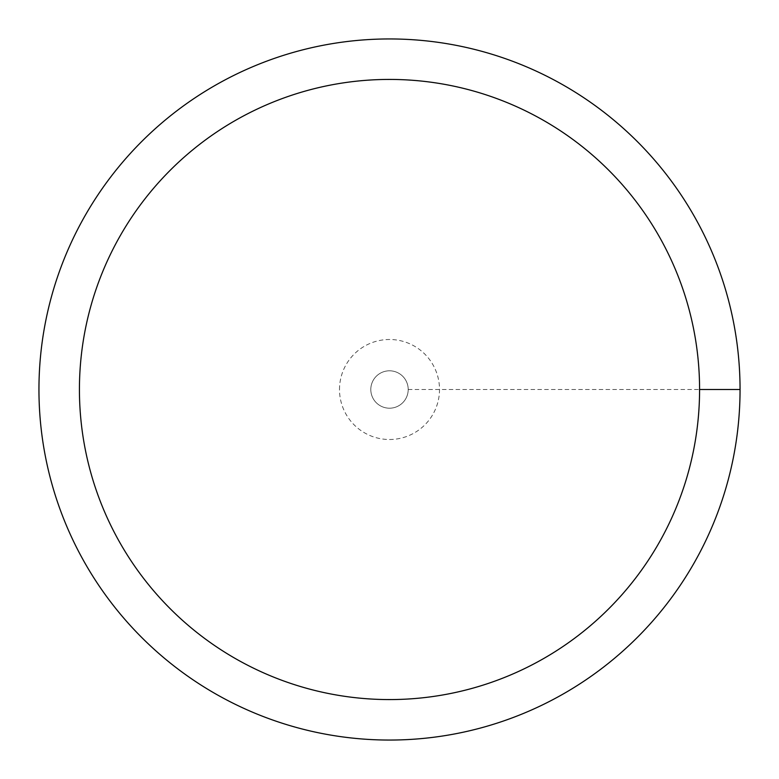<?xml version="1.0" encoding="UTF-8"?>
<svg xmlns="http://www.w3.org/2000/svg" width="779" height="779" viewBox="0 0 779 779"><rect width="100%" height="100%" fill="white"/><g stroke="black" fill="none" stroke-linecap="round" stroke-linejoin="round"><path stroke-width="0.58" stroke-dasharray="3.9 2.92" d="M370.804 389.5A18.696 18.696 0 0 1 398.848 373.307A18.696 18.696 0 0 1 398.848 405.693A18.696 18.696 0 0 1 370.804 389.5A18.696 18.696 0 0 1 398.848 373.307A18.696 18.696 0 0 1 398.848 405.693A18.696 18.696 0 0 1 370.804 389.5A18.696 18.696 0 0 1 398.848 373.307A18.696 18.696 0 0 1 398.848 405.693A18.696 18.696 0 0 1 370.804 389.5A18.696 18.696 0 0 1 389.5 370.804A18.696 18.696 0 0 1 408.196 389.5A18.696 18.696 0 0 1 389.5 408.196A18.696 18.696 0 0 1 370.804 389.5M38.95 389.5A350.55 350.55 0 0 1 564.775 85.914A350.55 350.55 0 0 1 564.775 693.086A350.55 350.55 0 0 1 38.95 389.5M408.196 389.5L740.05 389.5M339.498 389.5A50.002 50.002 0 0 1 414.506 346.197A50.002 50.002 0 0 1 414.506 432.803A50.002 50.002 0 0 1 339.498 389.5"/><path stroke-width="1.17" d="M79.429 389.5A310.071 310.071 0 0 1 544.54 120.969A310.071 310.071 0 0 1 544.54 658.031A310.071 310.071 0 0 1 79.429 389.5M38.95 389.5A350.55 350.55 0 0 1 564.775 85.914A350.55 350.55 0 0 1 564.775 693.086A350.55 350.55 0 0 1 38.95 389.5M740.05 389.5L699.571 389.5"/></g></svg>
